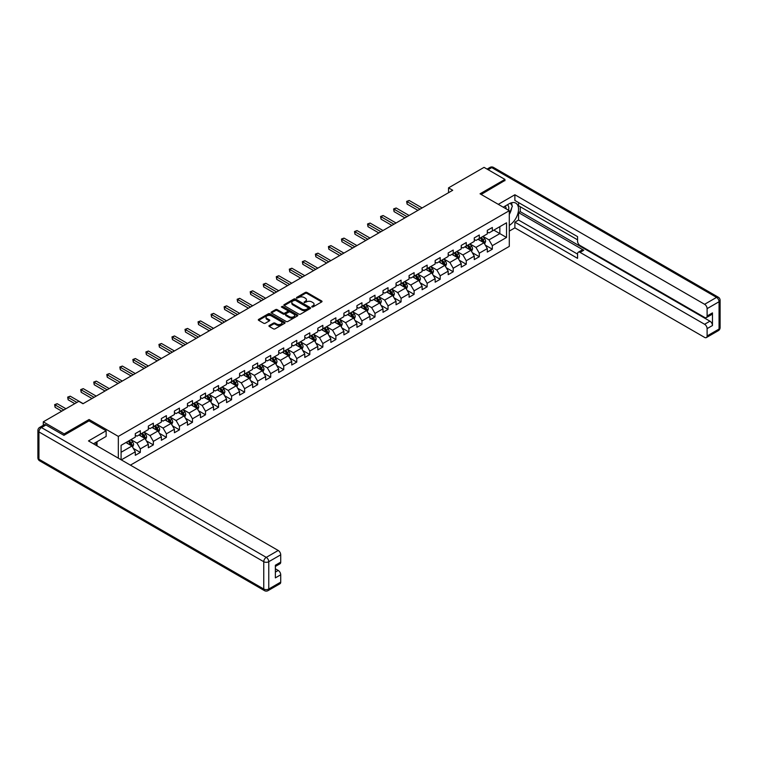 <?xml version="1.0" encoding="UTF-8"?>
<svg xmlns="http://www.w3.org/2000/svg" width="758" height="758" viewBox="0 0 758 758"><rect width="100%" height="100%" fill="white"/><g stroke="black" fill="none" stroke-linecap="round" stroke-linejoin="round"><path stroke-width="1.14" d="M311.832 306.962L312.978 306.962L321.695 301.93A1.156 0.673 0 0 0 322.036 301.457A1.156 0.673 0 0 0 321.695 300.983L306.933 292.455A1.156 0.673 0 0 0 305.284 292.455L296.567 297.487L296.567 298.15L298.851 297.496A3.714 2.141 0 0 1 304.1 297.496L305.332 298.207A3.714 2.141 0 0 1 306.412 299.723A3.714 2.141 0 0 1 305.332 301.239L304.204 302.556L306.478 301.902A3.714 2.141 0 0 1 311.728 301.902L312.959 302.613A3.714 2.141 0 0 1 314.049 304.129A3.714 2.141 0 0 1 312.959 305.645L311.832 306.962L311.832 306.298M269.279 325.514A1.156 0.673 0 0 0 268.938 325.987A1.156 0.673 0 0 0 269.279 326.461L273.42 328.849A1.156 0.673 0 0 0 275.059 328.849L284.743 323.268A1.156 0.673 0 0 0 285.074 322.794A1.156 0.673 0 0 0 284.743 322.321L269.971 313.793A1.156 0.673 0 0 0 268.332 313.793L258.649 319.383A1.156 0.673 0 0 0 258.317 319.857A1.156 0.673 0 0 0 258.649 320.331L263.661 323.221A1.156 0.673 0 0 0 265.3 323.221L269.441 320.824A1.156 0.673 0 0 0 269.782 320.35A1.156 0.673 0 0 0 269.441 319.876L266.958 318.445A3.108 1.791 0 0 1 266.049 317.176A3.108 1.791 0 0 1 267.962 315.527A3.108 1.791 0 0 1 271.345 315.915L281.066 321.525A3.108 1.791 0 0 1 281.976 322.794A3.108 1.791 0 0 1 280.062 324.443A3.108 1.791 0 0 1 276.679 324.054L275.059 323.126A1.156 0.673 0 0 0 273.42 323.126L269.279 325.514L269.279 326.461L273.42 324.083L273.42 323.126M89.084 420.917L89.084 419.515L64.174 433.898L43.282 421.827L43.282 425.314M89.084 419.515L118.333 436.4L509.291 210.686L509.291 246.388L130.414 465.137M504.942 180.726L504.942 179.419L480.041 193.802L509.291 210.686M504.942 179.419L484.049 167.357L448.537 187.861L448.537 192.684M43.282 421.827L78.804 401.323L82.982 403.739L452.716 190.277L448.537 187.861M298.927 314.125A1.156 0.673 0 0 0 300.575 314.125L310.249 308.534A1.156 0.673 0 0 0 310.591 308.061A1.156 0.673 0 0 0 310.249 307.587L295.487 299.059A1.156 0.673 0 0 0 293.848 299.059L284.165 304.65A1.156 0.673 0 0 0 283.824 305.123A1.156 0.673 0 0 0 284.165 305.597L298.927 314.125M281.663 307.132L282.478 307.246L282.478 306.289L297.496 314.949A1.156 0.673 0 0 1 297.837 315.423A1.156 0.673 0 0 1 297.496 315.897L287.813 321.487A1.156 0.673 0 0 1 286.173 321.487L271.411 312.959L275.552 310.591L275.552 309.624L271.411 312.012A1.156 0.673 0 0 0 271.07 312.486A1.156 0.673 0 0 0 271.411 312.959L271.411 312.012M275.552 310.591A1.156 0.673 0 0 1 277.191 310.591L277.191 309.624A1.156 0.673 0 0 0 275.552 309.624M277.191 309.624L283.179 313.082A1.156 0.673 0 0 0 284.819 313.082L287.566 311.491A1.156 0.673 0 0 0 287.907 311.017A1.156 0.673 0 0 0 287.566 310.543L281.332 306.952L282.478 306.289M118.333 458.164L118.333 436.4M133.332 448.395L140.315 452.422L140.315 448.897L148.341 444.264L148.341 447.788L153.353 444.899L153.353 441.374L161.378 436.741L161.378 440.265L166.39 437.366L166.39 433.841L174.416 429.218L174.416 432.733L179.428 429.843L179.428 426.318L187.453 421.685L187.453 425.21L192.466 422.31L192.466 418.795L200.491 414.162L200.491 417.686L205.503 414.787L205.503 411.262L213.529 406.629L213.529 410.154L218.541 407.264L218.541 403.739L226.566 399.106L226.566 402.631L231.578 399.731L231.578 396.207L239.594 391.583L239.594 395.098L244.616 392.208L244.616 388.683L252.632 384.05L252.632 387.575L257.654 384.676L257.654 381.16L265.67 376.527L265.67 380.042L270.691 377.152L270.691 373.628L278.707 368.994L278.707 372.519L283.729 369.62L283.729 366.105L291.745 361.471L291.745 364.996L296.766 362.097L296.766 358.572L304.782 353.939L304.782 357.463L309.804 354.573L309.804 351.049L317.82 346.415L317.82 349.94L322.842 347.041L322.842 343.516L330.858 338.892L330.858 342.408L335.879 339.518L335.879 335.993L343.895 331.36L343.895 334.884L348.917 331.985L348.917 328.47L356.933 323.837L356.933 327.352L361.954 324.462L361.954 320.937L369.97 316.304L369.97 319.829L374.992 316.939L374.992 313.414L383.008 308.781L383.008 312.305L388.03 309.406L388.03 305.881L396.046 301.248L396.046 304.773L401.067 301.883L401.067 298.358L409.083 293.725L409.083 297.25L414.105 294.35L414.105 290.835L422.121 286.202L422.121 289.717L427.142 286.827L427.142 283.303L435.158 278.669L435.158 282.194L440.18 279.295L440.18 275.779L448.196 271.146L448.196 274.671L453.218 271.771L453.218 268.247L461.234 263.613L461.234 267.138L466.255 264.248L466.255 260.724L474.271 256.09L474.271 259.615L479.293 256.716L479.293 253.191L487.309 248.567L487.309 252.082L492.33 249.192L492.33 245.668L506.534 237.462L506.534 222.795L499.844 226.661L499.844 233.606L506.534 237.462M140.315 452.422L135.303 455.321L135.303 451.796L121.299 459.879M121.09 459.755L121.09 445.325L135.303 437.129L135.303 433.604L140.315 430.705L140.315 434.23L148.341 429.596L148.341 426.081L153.353 423.182L153.353 426.707L161.378 422.073L161.378 418.549L166.39 415.659L166.39 419.174L174.416 414.541L174.416 411.026L179.428 408.126L179.428 411.651L187.453 407.018L187.453 403.493L192.466 400.603L192.466 404.128L200.491 399.494L200.491 395.97L205.503 393.07L205.503 396.595L213.529 391.962L213.529 388.437L218.541 385.547L218.541 389.072L226.566 384.439L226.566 380.914L231.578 378.024L231.578 381.539L239.594 376.906L239.594 373.391L244.616 370.491L244.616 374.016L252.632 369.383L252.632 365.858L257.654 362.968L257.654 366.484L265.67 361.86L265.67 358.335L270.691 355.436L270.691 358.96L278.707 354.327L278.707 350.802L283.729 347.913L283.729 351.437L291.745 346.804L291.745 343.279L296.766 340.38L296.766 343.905L304.782 339.271L304.782 335.756L309.804 332.857L309.804 336.381L317.82 331.748L317.82 328.223L322.842 325.334L322.842 328.849L330.858 324.216L330.858 320.7L335.879 317.801L335.879 321.326L343.895 316.692L343.895 313.168L348.917 310.278L348.917 313.793L356.933 309.169L356.933 305.645L361.954 302.745L361.954 306.27L369.97 301.637L369.97 298.112L374.992 295.222L374.992 298.747L383.008 294.113L383.008 290.589L388.03 287.689L388.03 291.214L396.046 286.581L396.046 283.066L401.067 280.166L401.067 283.691L409.083 279.058L409.083 275.533L414.105 272.643L414.105 276.158L422.121 271.535L422.121 268.01L427.142 265.111L427.142 268.635L435.158 264.002L435.158 260.477L440.18 257.587L440.18 261.112L448.196 256.479L448.196 252.954L453.218 250.055L453.218 253.579L461.234 248.946L461.234 245.421L466.255 242.532L466.255 246.056L474.271 241.423L474.271 237.898L479.293 235.008L479.293 238.524L487.309 233.89L487.309 230.375L492.33 227.476L492.33 231.001L506.534 222.795M138.979 435.007L144.996 438.475L136.971 443.108L130.954 439.64M135.303 435.196L136.971 436.163L140.315 434.23M136.971 443.108L140.315 448.897M144.996 438.475L148.341 444.264M152.017 427.474L158.034 430.951L150.008 435.585L143.992 432.107M148.341 427.673L150.008 428.63L153.353 426.707M150.008 435.585L153.353 441.374M158.034 430.951L161.378 436.741M165.054 419.951L171.071 423.428L163.046 428.052L157.029 424.584M161.378 420.14L163.046 421.107L166.39 419.174M163.046 428.052L166.39 433.841M171.071 423.428L174.416 429.218M178.092 412.418L184.109 415.896L176.083 420.529L170.067 417.052M174.416 412.617L176.083 413.584L179.428 411.651M176.083 420.529L179.428 426.318M184.109 415.896L187.453 421.685M191.13 404.895L197.146 408.373L189.121 413.006L183.104 409.528M187.453 405.085L189.121 406.051L192.466 404.128M189.121 413.006L192.466 418.795M197.146 408.373L200.491 414.162M204.167 397.372L210.184 400.84L202.159 405.473L196.142 401.996M200.491 397.562L202.159 398.528L205.503 396.595M202.159 405.473L205.503 411.262M210.184 400.84L213.529 406.629M217.205 389.839L223.222 393.317L215.196 397.95L209.18 394.473M213.529 390.038L215.196 390.995L218.541 389.072M215.196 397.95L218.541 403.739M223.222 393.317L226.566 399.106M230.243 382.316L236.259 385.784L228.234 390.417L222.217 386.95M226.566 382.506L228.234 383.472L231.578 381.539M228.234 390.417L231.578 396.207M236.259 385.784L239.594 391.583M243.28 374.784L249.297 378.261L241.271 382.894L235.255 379.417M239.594 374.983L241.271 375.949L244.616 374.016M241.271 382.894L244.616 388.683M249.297 378.261L252.632 384.05M256.318 367.26L262.334 370.738L254.309 375.362L248.292 371.894M252.632 367.45L254.309 368.416L257.654 366.484M254.309 375.362L257.654 381.16M262.334 370.738L265.67 376.527M269.355 359.728L275.372 363.205L267.347 367.838L261.33 364.361M265.67 359.927L267.347 360.893L270.691 358.96M267.347 367.838L270.691 373.628M275.372 363.205L278.707 368.994M282.393 352.205L288.41 355.682L280.384 360.315L274.368 356.838M278.707 352.394L280.384 353.361L283.729 351.437M280.384 360.315L283.729 366.105M288.41 355.682L291.745 361.471M295.43 344.682L301.447 348.149L293.422 352.783L287.405 349.315M291.745 344.871L293.422 345.837L296.766 343.905M293.422 352.783L296.766 358.572M301.447 348.149L304.782 353.939M308.468 337.149L314.485 340.626L306.459 345.26L300.443 341.782M304.782 337.348L306.459 338.305L309.804 336.381M306.459 345.26L309.804 351.049M314.485 340.626L317.82 346.415M321.506 329.626L327.522 333.094L319.497 337.727L313.48 334.259M317.82 329.815L319.497 330.782L322.842 328.849M319.497 337.727L322.842 343.516M327.522 333.094L330.858 338.892M334.543 322.093L340.56 325.57L332.535 330.204L326.518 326.726M330.858 322.292L332.535 323.259L335.879 321.326M332.535 330.204L335.879 335.993M340.56 325.57L343.895 331.36M347.581 314.57L353.598 318.047L345.572 322.681L339.556 319.203M343.895 314.76L345.572 315.726L348.917 313.793M345.572 322.681L348.917 328.47M353.598 318.047L356.933 323.837M360.609 307.047L366.635 310.515L358.61 315.148L352.593 311.671M356.933 307.236L358.61 308.203L361.954 306.27M358.61 315.148L361.954 320.937M366.635 310.515L369.97 316.304M373.647 299.514L379.673 302.992L371.647 307.625L365.631 304.147M369.97 299.704L371.647 300.67L374.992 298.747M371.647 307.625L374.992 313.414M379.673 302.992L383.008 308.781M386.684 291.991L392.71 295.459L384.685 300.092L378.668 296.624M383.008 292.181L384.685 293.147L388.03 291.214M384.685 300.092L388.03 305.881M392.71 295.459L396.046 301.248M399.722 284.458L405.748 287.936L397.723 292.569L391.706 289.092M396.046 284.657L397.723 285.624L401.067 283.691M397.723 292.569L401.067 298.358M405.748 287.936L409.083 293.725M412.759 276.935L418.786 280.413L410.76 285.036L404.744 281.569M409.083 277.125L410.76 278.091L414.105 276.158M410.76 285.036L414.105 290.835M418.786 280.413L422.121 286.202M425.797 269.403L431.823 272.88L423.798 277.513L417.781 274.036M422.121 269.602L423.798 270.568L427.142 268.635M423.798 277.513L427.142 283.303M431.823 272.88L435.158 278.669M438.835 261.88L444.861 265.357L436.835 269.99L430.819 266.513M435.158 262.069L436.835 263.035L440.18 261.112M436.835 269.99L440.18 275.779M444.861 265.357L448.196 271.146M451.872 254.356L457.898 257.824L449.873 262.457L443.856 258.98M448.196 254.546L449.873 255.512L453.218 253.579M449.873 262.457L453.218 268.247M457.898 257.824L461.234 263.613M464.91 246.824L470.926 250.301L462.911 254.934L456.894 251.457M461.234 247.023L462.911 247.98L466.255 246.056M462.911 254.934L466.255 260.724M470.926 250.301L474.271 256.09M477.947 239.301L483.964 242.768L475.948 247.402L469.932 243.934M474.271 239.49L475.948 240.457L479.293 238.524M475.948 247.402L479.293 253.191M483.964 242.768L487.309 248.567M493.828 230.129L499.844 233.606L488.986 239.879L482.969 236.401M487.309 231.967L488.986 232.933L492.33 231.001M488.986 239.879L492.33 245.668M64.174 433.898L64.174 435.196M121.09 452.28L131.958 446.007L125.942 442.53M131.958 446.007L135.303 451.796M485.347 245.166L492.33 249.192M472.31 252.689L479.293 256.716M459.272 260.212L466.255 264.248M446.235 267.745L453.218 271.771M433.197 275.268L440.18 279.295M420.159 282.8L427.142 286.827M407.122 290.323L414.105 294.35M394.084 297.847L401.067 301.883M381.047 305.379L388.03 309.406M368.009 312.902L374.992 316.939M354.971 320.435L361.954 324.462M341.934 327.958L348.917 331.985M328.896 335.491L335.879 339.518M315.859 343.014L322.842 347.041M302.821 350.537L309.804 354.573M289.783 358.07L296.766 362.097M276.746 365.593L283.729 369.62M263.708 373.125L270.691 377.152M250.671 380.649L257.654 384.676M237.633 388.181L244.616 392.208M224.595 395.704L231.578 399.731M211.558 403.228L218.541 407.264M198.52 410.76L205.503 414.787M185.483 418.283L192.466 422.31M172.445 425.816L179.428 429.843M159.407 433.339L166.39 437.366M146.37 440.862L153.353 444.899M312.154 307.075L312.959 306.611A3.714 2.141 0 0 0 314.049 305.095L314.049 304.129M306.412 299.723L306.412 300.689A3.714 2.141 0 0 1 305.332 302.205L304.526 302.669M321.695 300.983L321.695 301.93L306.933 293.422A1.156 0.673 0 0 0 305.284 293.422L296.899 298.264M310.249 307.587L310.249 308.534L295.487 300.026A1.156 0.673 0 0 0 293.848 300.026L284.184 305.607M308.203 308.392L308.203 307.729L295.241 300.244L292.901 300.935A3.714 2.141 0 0 0 291.811 302.451A3.714 2.141 0 0 0 292.901 303.967L301.76 309.084A3.714 2.141 0 0 0 307.009 309.084L308.203 308.392L308.203 309.359L308.44 308.061M291.811 302.451L291.811 303.418A3.714 2.141 0 0 0 292.901 304.934L292.901 303.967M308.203 309.359L307.009 310.041A3.714 2.141 0 0 1 301.76 310.041L292.901 304.934M277.191 310.591L283.179 314.049A1.156 0.673 0 0 0 284.819 314.049L287.566 312.457A1.156 0.673 0 0 0 287.907 311.983L287.907 311.017M282.478 307.246L297.477 315.906M289.395 316.673A3.108 1.791 0 0 0 292.777 317.062A3.108 1.791 0 0 0 294.691 315.404A3.108 1.791 0 0 0 293.782 314.134L290.361 312.154A1.156 0.673 0 0 0 288.713 312.154L285.965 313.746A1.156 0.673 0 0 0 285.633 314.219A1.156 0.673 0 0 0 285.965 314.693L289.395 316.673L289.395 317.63A3.108 1.791 0 0 0 292.777 318.019A3.108 1.791 0 0 0 294.691 316.37L294.691 315.404M285.633 314.219L285.633 315.186A1.156 0.673 0 0 0 285.965 315.66L285.965 314.693M289.395 317.63L285.965 315.66M281.976 322.794L281.976 323.751A3.108 1.791 0 0 1 280.062 325.409A3.108 1.791 0 0 1 276.679 325.021L275.059 324.083A1.156 0.673 0 0 0 273.42 324.083M266.049 317.176L266.049 318.142A3.108 1.791 0 0 0 266.958 319.412L266.958 318.445M269.441 319.876L269.441 320.824L266.958 319.412M284.743 322.321L284.743 323.268L269.971 314.76A1.156 0.673 0 0 0 268.332 314.76L258.668 320.34L258.649 319.383M484.627 243.915L485.622 241.414A3.136 1.81 -120 0 0 484.627 238.742L482.903 236.439M479.89 240.419L478.724 238.855M422.121 207.938L409.197 200.472L407.103 201.675L407.103 204.091L417.942 210.345M480.307 237.936L482.031 240.239A3.136 1.81 60 0 1 482.931 242.124L483.936 241.546A3.136 1.81 -120 0 0 483.036 239.661L481.311 237.358M480.525 237.813L482.439 240.362A1.592 0.919 60 0 1 482.732 240.855L483.936 241.546M407.103 204.091L406.648 201.41L420.036 209.142M406.648 201.41L409.197 200.472M508.533 210.25A7.684 4.434 120 0 0 507.396 204.783M506.079 208.829A5.259 3.032 120 0 0 504.999 206.185A5.259 3.032 120 0 0 504.98 206.176M510.324 203.182L512.38 206.1L509.291 214.069M95.423 442.634L97.356 446.055M503.236 207.19L509.12 203.788A13.293 7.675 120 0 1 515.772 203.125A13.293 7.675 120 0 1 517.847 213.671A13.293 7.675 120 0 1 509.291 225.401M509.291 231.095L514.89 227.864L514.89 222.17L577.568 258.355L577.568 253.826A3.544 2.047 -120 0 1 578.307 252.196A3.544 2.047 -120 0 1 580.078 252.376L704.599 324.272L709.952 321.184A3.544 2.047 60 0 1 712.463 325.523L712.463 312.883A3.544 2.047 60 0 1 711.724 314.504L706.38 317.593A3.544 2.047 -120 0 0 707.11 315.972L707.11 308.639A3.544 2.047 -120 0 0 704.599 304.29L716.556 297.392L491.743 167.594L488.105 169.697M520.244 206.726L520.244 211.653L518.567 212.619L518.567 220.047L514.89 222.17M518.567 202.576L518.567 205.769L577.568 239.831M706.38 317.593A3.544 2.047 -120 0 1 704.599 317.413L580.078 245.526A3.544 2.047 -120 0 1 577.568 241.177L577.568 236.648L514.89 200.453L514.89 194.759L704.599 304.29M498.3 204.338L514.89 194.759M514.89 227.864L704.599 337.395A3.544 2.047 -120 0 0 706.38 337.566A3.544 2.047 -120 0 0 707.11 335.946L707.11 328.612A3.544 2.047 -120 0 0 704.599 324.272M504.942 180.432L481.169 194.446M518.567 212.619L583.755 250.254L580.078 252.376M520.244 211.653L709.952 321.184M518.567 220.047L577.568 254.11M578.307 252.196L581.983 250.074A3.544 2.047 60 0 1 583.755 250.254M509.291 214.457A13.293 7.675 120 0 0 511.707 207.834M511.925 205.456A13.293 7.675 120 0 0 511.593 202.737M45.963 424.963L41.444 427.569A3.544 2.047 -120 0 0 39.672 427.398L44.182 424.793A3.544 2.047 60 0 1 45.963 424.963L63.928 435.338L88.999 420.87L106.129 430.762L106.129 436.447L94.267 443.307A13.293 7.675 120 0 0 93.461 443.809M106.129 430.762L88.497 440.938L278.214 550.469A3.544 2.047 60 0 1 280.716 554.809L280.716 562.142A3.544 2.047 60 0 1 279.986 563.772L275.372 566.434M97.024 444.908L97.024 441.715M275.372 572.082L278.214 570.442A3.544 2.047 60 0 1 280.716 574.782L280.716 582.125A3.544 2.047 60 0 1 279.986 583.745L268.029 590.643A3.544 2.047 -120 0 0 268.768 589.023L280.716 582.125M280.716 562.142L275.372 565.231L275.372 577.871L280.716 574.782M278.214 570.442L275.372 568.803M471.59 251.448L472.585 248.937A3.136 1.81 -120 0 0 471.59 246.274L469.865 243.972M466.852 247.942L465.687 246.378M409.083 215.462L396.159 207.995L394.065 209.208L394.065 211.615L404.905 217.878M467.269 245.469L468.994 247.771A3.136 1.81 60 0 1 469.894 249.647L470.898 249.069A3.136 1.81 -120 0 0 469.998 247.184L468.273 244.881M467.487 245.336L469.401 247.894A1.592 0.919 60 0 1 469.695 248.378L470.898 249.069M394.065 211.615L393.61 208.943L406.999 216.665M393.61 208.943L396.159 207.995M458.552 258.971L459.547 256.469A3.136 1.81 -120 0 0 458.552 253.797L456.828 251.495M453.815 255.474L452.649 253.911M396.046 222.994L383.122 215.528L381.028 216.731L381.028 219.147L391.867 225.401M454.231 252.992L455.956 255.294A3.136 1.81 60 0 1 456.856 257.18L457.86 256.602A3.136 1.81 -120 0 0 456.96 254.716L455.236 252.414M454.449 252.869L456.363 255.418A1.592 0.919 60 0 1 456.657 255.901L457.86 256.602M381.028 219.147L380.573 216.466L393.961 224.197M380.573 216.466L383.122 215.528M445.514 266.494L446.509 263.992A3.136 1.81 -120 0 0 445.514 261.33L443.79 259.028M440.777 262.998L439.612 261.434M383.008 230.517L370.084 223.051L367.99 224.254L367.99 226.67L378.829 232.933M441.194 260.515L442.918 262.818A3.136 1.81 60 0 1 443.818 264.703L444.823 264.125A3.136 1.81 -120 0 0 443.923 262.24L442.198 259.937M441.412 260.392L443.326 262.95A1.592 0.919 60 0 1 443.62 263.433L444.823 264.125M367.99 226.67L367.535 223.989L380.923 231.721M367.535 223.989L370.084 223.051M432.477 274.026L433.472 271.516A3.136 1.81 -120 0 0 432.477 268.853L430.752 266.551M427.739 270.53L426.574 268.967M369.97 238.04L357.046 230.584L354.952 231.787L354.952 234.203L365.792 240.457M428.156 268.048L429.881 270.35A3.136 1.81 60 0 1 430.781 272.236L431.785 271.658A3.136 1.81 -120 0 0 430.885 269.772L429.161 267.47M428.374 267.925L430.288 270.473A1.592 0.919 60 0 1 430.582 270.957L431.785 271.658M354.952 234.203L354.498 231.522L367.886 239.253M354.498 231.522L357.046 230.584M419.439 281.55L420.434 279.048A3.136 1.81 -120 0 0 419.439 276.376L417.715 274.074M414.702 278.053L413.536 276.49M356.933 245.573L344.009 238.107L341.915 239.31L341.915 241.726L352.754 247.98M415.119 275.571L416.843 277.873A3.136 1.81 60 0 1 417.743 279.759L418.748 279.181A3.136 1.81 -120 0 0 417.848 277.295L416.123 274.993M415.337 275.448L417.251 278.006A1.592 0.919 60 0 1 417.544 278.489L418.748 279.181M341.915 241.726L341.46 239.045L354.848 246.776M341.46 239.045L344.009 238.107M406.402 289.082L407.397 286.571A3.136 1.81 -120 0 0 406.402 283.909L404.677 281.606M401.664 285.586L400.499 284.013M343.895 253.096L330.971 245.63L328.877 246.843L328.877 249.249L339.717 255.512M402.081 283.104L403.806 285.406A3.136 1.81 60 0 1 404.706 287.291L405.71 286.704A3.136 1.81 -120 0 0 404.81 284.828L403.085 282.526M402.299 282.971L404.213 285.529A1.592 0.919 60 0 1 404.507 286.012L405.71 286.704M328.877 249.249L328.422 246.577L341.811 254.309M328.422 246.577L330.971 245.63M393.364 296.605L394.359 294.104A3.136 1.81 -120 0 0 393.364 291.432L391.64 289.13M388.627 293.109L387.461 291.546M330.858 260.629L317.934 253.163L315.84 254.366L315.84 256.782L326.679 263.035M389.044 290.627L390.768 292.929A3.136 1.81 60 0 1 391.668 294.815L392.672 294.237A3.136 1.81 -120 0 0 391.772 292.351L390.048 290.049M389.261 290.504L391.175 293.052A1.592 0.919 60 0 1 391.469 293.545L392.672 294.237M315.84 256.782L315.385 254.101L328.773 261.832M315.385 254.101L317.934 253.163M380.327 304.129L381.321 301.627A3.136 1.81 -120 0 0 380.327 298.965L378.602 296.662M375.589 300.632L374.424 299.069M317.82 268.152L304.896 260.686L302.802 261.898L302.802 264.305L313.641 270.568M376.006 298.159L377.73 300.462A3.136 1.81 60 0 1 378.63 302.338L379.635 301.76A3.136 1.81 -120 0 0 378.735 299.874L377.01 297.572M376.224 298.027L378.138 300.585A1.592 0.919 60 0 1 378.431 301.068L379.635 301.76M302.802 264.305L302.347 261.633L315.735 269.355M302.347 261.633L304.896 260.686M367.289 311.661L368.284 309.16A3.136 1.81 -120 0 0 367.289 306.488L365.564 304.185M362.551 308.165L361.386 306.602M304.782 275.675L291.858 268.218L289.764 269.422L289.764 271.838L300.604 278.091M362.968 305.682L364.693 307.985A3.136 1.81 60 0 1 365.593 309.87L366.597 309.292A3.136 1.81 -120 0 0 365.697 307.407L363.973 305.104M363.186 305.559L365.1 308.108A1.592 0.919 60 0 1 365.394 308.591L366.597 309.292M289.764 271.838L289.31 269.156L302.698 276.888M289.31 269.156L291.858 268.218M354.251 319.184L355.246 316.683A3.136 1.81 -120 0 0 354.251 314.02L352.527 311.718M349.514 315.688L348.348 314.125M291.745 283.208L278.821 275.741L276.727 276.945L276.727 279.361L287.566 285.624M349.931 313.206L351.655 315.508A3.136 1.81 60 0 1 352.555 317.394L353.56 316.816A3.136 1.81 -120 0 0 352.659 314.93L350.935 312.628M350.149 313.082L352.063 315.641A1.592 0.919 60 0 1 352.356 316.124L353.56 316.816M276.727 279.361L276.272 276.679L289.66 284.411M276.272 276.679L278.821 275.741M341.214 326.717L342.209 324.206A3.136 1.81 -120 0 0 341.214 321.544L339.489 319.241M336.476 323.221L335.311 321.657M278.707 290.731L265.783 283.274L263.689 284.477L263.689 286.884L274.529 293.147M336.893 320.738L338.618 323.041A3.136 1.81 60 0 1 339.518 324.926L340.522 324.348A3.136 1.81 -120 0 0 339.622 322.463L337.897 320.16M337.111 320.606L339.025 323.164A1.592 0.919 60 0 1 339.319 323.647L340.522 324.348M263.689 286.884L263.234 284.212L276.623 291.944M263.234 284.212L265.783 283.274M328.176 334.24L329.171 331.739A3.136 1.81 -120 0 0 328.176 329.067L326.452 326.764M323.439 330.744L322.273 329.18M265.67 298.264L252.746 290.797L250.652 292.001L250.652 294.417L261.491 300.67M323.856 328.261L325.58 330.564A3.136 1.81 60 0 1 326.48 332.449L327.484 331.871A3.136 1.81 -120 0 0 326.584 329.986L324.86 327.683M324.073 328.138L325.987 330.696A1.592 0.919 60 0 1 326.281 331.18L327.484 331.871M250.652 294.417L250.197 291.735L263.585 299.467M250.197 291.735L252.746 290.797M315.139 341.773L316.133 339.262A3.136 1.81 -120 0 0 315.139 336.599L313.414 334.297M310.401 338.267L309.236 336.704M252.632 305.787L239.708 298.32L237.614 299.533L237.614 301.94L248.453 308.203M310.818 335.794L312.542 338.096A3.136 1.81 60 0 1 313.442 339.972L314.447 339.394A3.136 1.81 -120 0 0 313.547 337.518L311.822 335.216M311.036 335.661L312.95 338.22A1.592 0.919 60 0 1 313.244 338.703L314.447 339.394M237.614 301.94L237.159 299.268L250.547 306.99M237.159 299.268L239.708 298.32M302.101 349.296L303.096 346.794A3.136 1.81 -120 0 0 302.101 344.123L300.376 341.82M297.363 345.8L296.198 344.236M239.594 313.319L226.67 305.853L224.576 307.056L224.576 309.472L235.416 315.726M297.78 343.317L299.505 345.62A3.136 1.81 60 0 1 300.405 347.505L301.409 346.927A3.136 1.81 -120 0 0 300.509 345.042L298.785 342.739M297.998 343.194L299.912 345.743A1.592 0.919 60 0 1 300.206 346.235L301.409 346.927M224.576 309.472L224.122 306.791L237.51 314.523M224.122 306.791L226.67 305.853M289.063 356.819L290.058 354.318A3.136 1.81 -120 0 0 289.063 351.655L287.339 349.353M284.326 353.323L283.16 351.759M226.557 320.842L213.633 313.376L211.539 314.589L211.539 316.996L222.378 323.259M284.743 350.84L286.467 353.143A3.136 1.81 60 0 1 287.367 355.028L288.372 354.45A3.136 1.81 -120 0 0 287.471 352.565L285.747 350.262M284.961 350.717L286.875 353.275A1.592 0.919 60 0 1 287.168 353.759L288.372 354.45M211.539 316.996L211.084 314.324L224.472 322.046M211.084 314.324L213.633 313.376M276.026 364.352L277.021 361.85A3.136 1.81 -120 0 0 276.026 359.178L274.301 356.876M271.288 360.855L270.123 359.292M213.519 328.366L200.595 320.909L198.501 322.112L198.501 324.528L209.341 330.782M271.705 358.373L273.43 360.675A3.136 1.81 60 0 1 274.33 362.561L275.334 361.983A3.136 1.81 -120 0 0 274.434 360.097L272.709 357.795M271.923 358.25L273.837 360.799A1.592 0.919 60 0 1 274.131 361.282L275.334 361.983M198.501 324.528L198.046 321.847L211.435 329.578M198.046 321.847L200.595 320.909M262.988 371.875L263.983 369.373A3.136 1.81 -120 0 0 262.988 366.701L261.264 364.399M258.251 368.379L257.085 366.815M200.482 335.898L187.558 328.432L185.464 329.635L185.464 332.051L196.303 338.305M258.668 365.896L260.392 368.199A3.136 1.81 60 0 1 261.292 370.084L262.296 369.506A3.136 1.81 -120 0 0 261.396 367.621L259.672 365.318M258.885 365.773L260.799 368.331A1.592 0.919 60 0 1 261.093 368.814L262.296 369.506M185.464 332.051L185.009 329.37L198.397 337.102M185.009 329.37L187.558 328.432M249.951 379.407L250.945 376.897A3.136 1.81 -120 0 0 249.951 374.234L248.226 371.932M245.213 375.911L244.048 374.338M187.453 343.421L174.52 335.955L172.436 337.168L172.436 339.575L183.265 345.837M245.63 373.429L247.354 375.731A3.136 1.81 60 0 1 248.254 377.617L249.259 377.029A3.136 1.81 -120 0 0 248.359 375.153L246.634 372.851M245.848 373.296L247.762 375.854A1.592 0.919 60 0 1 248.056 376.338L249.259 377.029M172.436 339.575L171.971 336.903L185.359 344.634M171.971 336.903L174.52 335.955M236.913 386.931L237.908 384.429A3.136 1.81 -120 0 0 236.913 381.757L235.188 379.455M232.175 383.434L231.01 381.871M174.416 350.954L161.482 343.488L159.398 344.691L159.398 347.107L170.228 353.361M232.592 380.952L234.317 383.254A3.136 1.81 60 0 1 235.217 385.14L236.221 384.562A3.136 1.81 -120 0 0 235.321 382.676L233.597 380.374M232.81 380.829L234.724 383.377A1.592 0.919 60 0 1 235.018 383.87L236.221 384.562M159.398 347.107L158.934 344.426L172.322 352.157M158.934 344.426L161.482 343.488M223.875 394.463L224.87 391.952A3.136 1.81 -120 0 0 223.875 389.29L222.151 386.987M219.138 390.957L217.972 389.394M161.378 358.477L148.445 351.011L146.36 352.224L146.36 354.63L157.19 360.893M219.555 388.484L221.279 390.787A3.136 1.81 60 0 1 222.179 392.663L223.184 392.085A3.136 1.81 -120 0 0 222.284 390.199L220.559 387.897M219.773 388.352L221.687 390.91A1.592 0.919 60 0 1 221.98 391.393L223.184 392.085M146.36 354.63L145.896 351.958L159.284 359.68M145.896 351.958L148.445 351.011M210.838 401.986L211.833 399.485A3.136 1.81 -120 0 0 210.838 396.813L209.113 394.511M206.1 398.49L204.935 396.927M148.341 366L135.407 358.543L133.323 359.747L133.323 362.163L144.162 368.416M206.517 396.008L208.242 398.31A3.136 1.81 60 0 1 209.142 400.196L210.146 399.618A3.136 1.81 -120 0 0 209.246 397.732L207.521 395.43M206.735 395.884L208.649 398.433A1.592 0.919 60 0 1 208.943 398.916L210.146 399.618M133.323 362.163L132.858 359.481L146.247 367.213M132.858 359.481L135.407 358.543M197.8 409.51L198.795 407.008A3.136 1.81 -120 0 0 197.8 404.346L196.076 402.043M193.063 406.013L191.897 404.45M135.303 373.533L122.37 366.067L120.285 367.27L120.285 369.686L131.125 375.949M193.48 403.531L195.204 405.833A3.136 1.81 60 0 1 196.104 407.719L197.108 407.141A3.136 1.81 -120 0 0 196.208 405.255L194.484 402.953M193.697 403.408L195.611 405.966A1.592 0.919 60 0 1 195.905 406.449L197.108 407.141M120.285 369.686L119.821 367.005L133.209 374.736M119.821 367.005L122.37 366.067M184.762 417.042L185.757 414.531A3.136 1.81 -120 0 0 184.762 411.869L183.038 409.566M180.025 413.546L178.86 411.982M122.265 381.056L109.332 373.599L107.248 374.803L107.248 377.209L118.087 383.472M180.442 411.063L182.166 413.366A3.136 1.81 60 0 1 183.066 415.251L184.071 414.673A3.136 1.81 -120 0 0 183.171 412.788L181.446 410.485M180.66 410.94L182.574 413.489A1.592 0.919 60 0 1 182.868 413.972L184.071 414.673M107.248 377.209L106.783 374.537L120.171 382.269M106.783 374.537L109.332 373.599M171.725 424.565L172.72 422.064A3.136 1.81 -120 0 0 171.725 419.392L170 417.089M166.987 421.069L165.822 419.506M109.228 388.589L96.294 381.122L94.21 382.326L94.21 384.742L105.049 390.995M167.404 418.587L169.129 420.889A3.136 1.81 60 0 1 170.029 422.774L171.033 422.197A3.136 1.81 -120 0 0 170.133 420.311L168.409 418.009M167.622 418.463L169.536 421.022A1.592 0.919 60 0 1 169.83 421.505L171.033 422.197M94.21 384.742L93.746 382.06L107.134 389.792M93.746 382.06L96.294 381.122M158.687 432.098L159.682 429.587A3.136 1.81 -120 0 0 158.687 426.925L156.963 424.622M153.95 428.602L152.784 427.029M96.19 396.112L83.257 388.646L81.172 389.858L81.172 392.265L92.012 398.528M154.367 426.119L156.091 428.422A3.136 1.81 60 0 1 156.991 430.307L157.996 429.72A3.136 1.81 -120 0 0 157.096 427.844L155.371 425.541M154.585 425.987L156.499 428.545A1.592 0.919 60 0 1 156.792 429.028L157.996 429.72M81.172 392.265L80.708 389.593L94.096 397.315M80.708 389.593L83.257 388.646M145.65 439.621L146.645 437.12A3.136 1.81 -120 0 0 145.65 434.448L143.925 432.145M140.912 436.125L139.747 434.561M83.153 403.644L70.219 396.178L68.135 397.381L68.135 399.798L74.796 403.644M141.329 433.642L143.054 435.945A3.136 1.81 60 0 1 143.954 437.83L144.958 437.252A3.136 1.81 -120 0 0 144.058 435.367L142.333 433.064M141.547 433.519L143.461 436.068A1.592 0.919 60 0 1 143.755 436.561L144.958 437.252M68.135 399.798L67.67 397.116L76.88 402.432M67.67 397.116L70.219 396.178M132.612 447.144L133.607 444.643A3.136 1.81 -120 0 0 132.612 441.98L130.888 439.678M127.875 443.648L126.709 442.085M65.937 408.751L57.182 403.701L55.097 404.914L55.097 407.321L61.758 411.168M128.292 441.175L130.016 443.477A3.136 1.81 60 0 1 130.916 445.353L131.92 444.775A3.136 1.81 -120 0 0 131.02 442.89L129.296 440.587M128.509 441.042L130.423 443.601A1.592 0.919 60 0 1 130.717 444.084L131.92 444.775M55.097 407.321L54.633 404.649L63.843 409.964M54.633 404.649L57.182 403.701M312.959 306.611L312.959 305.645M304.204 302.556L304.204 301.892M305.332 302.205L305.332 301.239M296.567 298.15L296.567 297.487M305.284 293.422L305.284 292.455M306.933 293.422L306.933 292.455M284.165 305.597L284.165 304.65M293.848 300.026L293.848 299.059M295.487 300.026L295.487 299.059M301.76 310.041L301.76 309.084M307.009 310.041L307.009 309.084M283.179 314.049L283.179 313.082M284.819 314.049L284.819 313.082M287.566 312.457L287.566 311.491M297.496 315.897L297.496 314.949M275.059 324.083L275.059 323.126M276.679 325.021L276.679 324.054M268.332 314.76L268.332 313.793M269.971 314.76L269.971 313.793M483.661 242.598L485.603 241.47M483.036 239.661L484.627 238.742M480.809 240.949L482.031 240.239M707.11 315.972L712.463 312.883M712.463 325.523L707.11 328.612M707.11 335.946L719.058 329.048L719.058 301.731L707.11 308.639M719.058 329.048A3.544 2.047 60 0 1 718.328 330.668A3.544 3.544 0 0 0 720.1 327.598A3.544 2.047 180 0 1 719.058 329.048M719.058 301.731A3.544 2.047 0 0 0 720.1 300.291A3.544 3.544 0 0 0 718.328 297.221A3.544 2.047 -60 0 0 716.556 297.392A3.544 2.047 60 0 1 719.058 301.731M487.062 169.1L489.971 167.423A3.544 2.047 60 0 1 491.743 167.594A3.544 2.047 -60 0 1 493.515 167.423L718.328 297.221M39.672 427.398A3.544 3.544 0 0 0 37.9 430.468A3.544 2.047 180 0 0 38.942 431.918A3.544 2.047 -60 0 1 41.444 427.569L266.257 557.367A3.544 2.047 -60 0 0 263.756 561.706L38.942 431.918L38.942 459.225L263.756 589.023L263.756 561.706A3.544 2.047 -0 0 0 268.768 561.706L268.768 589.023A3.544 2.047 180 0 1 263.756 589.023A3.544 2.047 -60 0 0 264.485 590.643A3.544 3.544 0 0 0 268.029 590.643M280.716 554.809L268.768 561.706A3.544 2.047 -120 0 0 266.257 557.367L278.214 550.469M39.672 460.845A3.544 2.047 -60 0 1 38.942 459.225A3.544 2.047 -0 0 1 37.9 457.775A3.544 3.544 0 0 0 39.672 460.845L264.485 590.643M470.623 250.121L472.566 249.003M469.998 247.184L471.59 246.274M467.771 248.472L468.994 247.771M457.586 257.644L459.528 256.526M456.96 254.716L458.552 253.797M454.734 256.005L455.956 255.294M444.548 265.177L446.49 264.049M443.923 262.24L445.514 261.33M441.696 263.528L442.918 262.818M431.51 272.7L433.453 271.582M430.885 269.772L432.477 268.853M428.658 271.061L429.881 270.35M418.473 280.233L420.415 279.105M417.848 277.295L419.439 276.376M415.621 278.584L416.843 277.873M405.435 287.756L407.378 286.638M404.81 284.828L406.402 283.909M402.583 286.107L403.806 285.406M392.398 295.288L394.34 294.161M391.772 292.351L393.364 291.432M389.546 293.64L390.768 292.929M379.36 302.812L381.302 301.693M378.735 299.874L380.327 298.965M376.508 301.163L377.73 300.462M366.322 310.335L368.265 309.217M365.697 307.407L367.289 306.488M363.47 308.696L364.693 307.985M353.285 317.867L355.227 316.74M352.659 314.93L354.251 314.02M350.433 316.219L351.655 315.508M340.247 325.39L342.19 324.272M339.622 322.463L341.214 321.544M337.395 323.742L338.618 323.041M327.21 332.923L329.152 331.796M326.584 329.986L328.176 329.067M324.358 331.274L325.58 330.564M314.172 340.446L316.114 339.328M313.547 337.518L315.139 336.599M311.32 338.798L312.542 338.096M301.134 347.969L303.077 346.851M300.509 345.042L302.101 344.123M298.282 346.33L299.505 345.62M288.097 355.502L290.039 354.374M287.471 352.565L289.063 351.655M285.245 353.853L286.467 353.143M275.059 363.025L277.002 361.907M274.434 360.097L276.026 359.178M272.207 361.386L273.43 360.675M262.022 370.558L263.964 369.43M261.396 367.621L262.988 366.701M259.17 368.909L260.392 368.199M248.984 378.081L250.926 376.963M248.359 375.153L249.951 374.234M246.132 376.432L247.354 375.731M235.946 385.614L237.889 384.486M235.321 382.676L236.913 381.757M233.094 383.965L234.317 383.254M222.909 393.137L224.851 392.019M222.284 390.199L223.875 389.29M220.057 391.488L221.279 390.787M209.871 400.66L211.814 399.542M209.246 397.732L210.838 396.813M207.019 399.021L208.242 398.31M196.834 408.192L198.776 407.065M196.208 405.255L197.8 404.346M193.982 406.544L195.204 405.833M183.796 415.716L185.738 414.598M183.171 412.788L184.762 411.869M180.944 414.067L182.166 413.366M170.758 423.248L172.701 422.121M170.133 420.311L171.725 419.392M167.906 421.6L169.129 420.889M157.721 430.771L159.663 429.653M157.096 427.844L158.687 426.925M154.869 429.123L156.091 428.422M144.683 438.304L146.626 437.176M144.058 435.367L145.65 434.448M141.831 436.655L143.054 435.945M131.646 445.827L133.588 444.709M131.02 442.89L132.612 441.98M128.794 444.179L130.016 443.477M706.38 337.566L718.328 330.668M720.1 327.598L720.1 300.291M493.515 167.423A3.544 3.544 0 0 0 489.971 167.423M37.9 430.468L37.9 457.775"/></g></svg>
